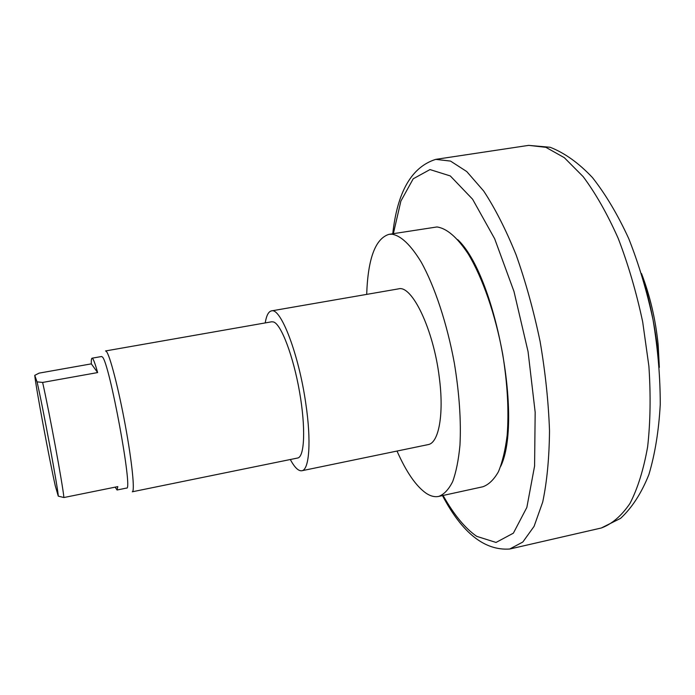 <?xml version="1.0" encoding="UTF-8"?>
<svg xmlns="http://www.w3.org/2000/svg" width="695" height="695" viewBox="0 0 695 695"><rect width="100%" height="100%" fill="white"/><g stroke="black" fill="none" stroke-linecap="round" stroke-linejoin="round"><path stroke-width="1.04" d="M659.338 367.403L658.148 344.694C655.628 319.648 650.077 295.922 641.511 273.526M457.692 239.619C495.283 274.603 522.883 419.98 500.73 466.31M34.75 375.361L39.068 373.137L91.323 363.859L97.639 372.572L42.63 382.441L37.044 381.85L34.75 375.361C35.888 387.245 49.102 458.231 55.253 485.718L58.258 496.134L63.905 497.533L117.802 486.613L117.064 490.001L115.144 487.152M91.323 363.859C91.201 360.236 91.445 358.351 92.044 358.194C93.087 358.116 94.946 362.903 97.639 372.572M92.044 358.194L101.618 356.509L102.374 356.969C109.324 361.852 133.292 491.817 126.594 488.055L117.064 490.001M63.905 497.533C62.75 484.771 49.423 412.561 42.63 382.441M37.044 381.85C43.003 407.47 58.389 490.47 58.258 496.134M297.668 458.014C304.627 457.049 305.826 427.46 299.536 391.832C293.325 356.214 281.362 324.687 273.708 322.011L271.797 321.768L105.544 350.949L106.352 351.409C109.81 354.945 118.48 388.262 125.256 425.088C132.067 461.94 135.047 491.713 132.285 491.791L297.668 458.014M366.691 294.385C367.916 258.618 375.352 238.602 388.991 234.337L392.058 234.215C401.05 235.727 410.736 244.979 421.127 261.963C434.662 286.21 447.076 323.566 454.365 363.25C459.343 393.613 461.211 420.935 459.96 445.226C458.561 459.96 456.128 472.096 452.662 481.626C448.692 489.489 444.062 494.414 438.754 496.404C434.827 497.212 430.692 496.213 426.356 493.407C416.166 486.37 406.384 472.253 397.01 451.046M265.212 322.923C266.42 315.556 268.496 311.542 271.458 310.891L398.47 288.877C411.918 284.629 433.558 329.491 439.301 377.498C444.192 414.35 438.745 443.158 428.085 444.618L301.839 470.75C298.476 471.245 294.628 467.5 290.302 459.517M388.991 234.337L436.929 226.961C446.781 228.308 457.223 237.325 468.274 254.014C482.634 277.861 495.483 314.739 502.676 354.016C507.524 384.083 509.018 411.205 507.159 435.383C505.326 450.065 502.416 462.184 498.419 471.749C493.91 479.663 488.724 484.667 482.86 486.769L438.754 496.404M271.458 310.891C280.702 307.294 298.781 354.163 305.765 403.326C311.456 441.09 309.318 469.985 301.839 470.75M658.374 356.379C655.898 332.01 651.354 308.024 644.734 284.42M436.191 159.294L528.669 145.368L545.862 147.314L564.305 157.669L583.174 176.643C595.693 193.436 607.369 214.017 618.202 238.368C628.228 264.465 636.394 292.317 642.693 321.924L648.895 366.204C650.833 395.29 650.416 422.178 647.627 446.868C643.579 469.629 637.689 488.507 629.957 503.484C621.408 515.959 611.861 524.134 601.314 527.991L600.932 528.087M442.48 495.596C462.166 532.969 484.571 550.779 509.696 549.024L522.831 542.022L534.09 526.341L542.717 502.033C546.982 481.739 549.241 457.979 549.51 430.752C548.503 402.075 545.366 372.303 540.093 341.427C533.682 310.778 525.689 281.918 516.116 254.857C505.899 229.628 495.083 208.344 483.685 191.021L466.745 171.552L450.516 161.084L435.722 159.372C411.701 166.948 397.384 191.733 392.762 233.729M393.37 233.624L400.876 201.116L413.212 178.789L429.988 169.571L450.299 175.939L472.583 199.213L494.666 238.767L513.979 291.457L528.07 351.661L535.167 412.239L534.585 466.032L526.853 507.42L513.379 533.161L496.03 542.447L476.727 536.349C465.042 528.252 453.826 514.63 443.08 495.457M528.669 145.368L550.153 147.271C564.722 152.987 578.839 163.099 592.488 177.607C605.71 194.435 617.794 214.772 628.74 238.602C638.801 264.057 646.915 291.17 653.065 319.952C657.887 348.986 660.285 377.185 660.25 404.568C658.799 430.752 655.011 454.096 648.878 474.598C641.494 493.103 632.068 507.689 620.6 518.348L601.314 527.991L510.165 548.928"/></g></svg>
